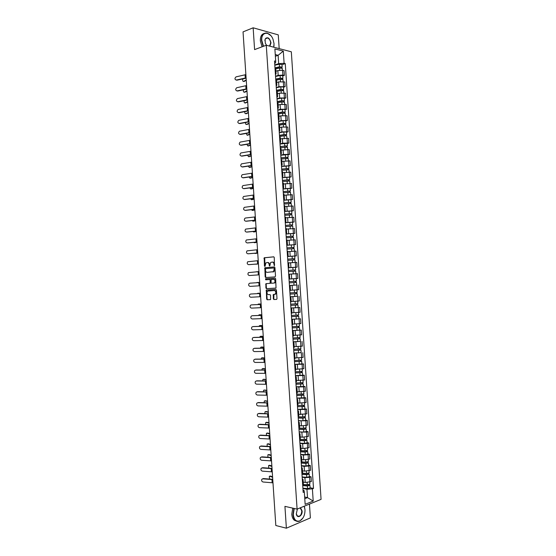<?xml version="1.0" encoding="UTF-8"?>
<svg xmlns="http://www.w3.org/2000/svg" width="556" height="556" viewBox="0 0 556 556"><rect width="100%" height="100%" fill="white"/><g stroke="black" fill="none" stroke-linecap="round" stroke-linejoin="round"><path stroke-width="0.83" d="M274.449 265.726L274.268 257.498L273.698 256.823L264.19 257.782L264.441 266.053L264.976 266.47L265.907 262.849L267.346 262.515C268.353 262.564 268.951 263.28 269.146 264.67L269.757 266.067L270.689 262.432L272.155 262.091C273.177 262.14 273.788 262.863 273.983 264.26L274.449 265.726M273.316 298.815L273.886 299.517L276.527 299.413L277.006 298.669L276.436 290.121L275.866 289.426L266.31 290.003L266.63 299.086L267.193 299.781L270.57 299.559L270.557 295.292L269.994 294.597L268.437 294.666C266.852 293.978 266.56 292.783 267.568 291.073L274.323 290.517C275.929 291.198 276.228 292.4 275.22 294.131L273.309 294.527L273.316 298.815L274.393 299.469L276.673 299.378M297.092 509.122L284.929 506.363L286.375 528.2L275.818 525.51L243.041 31.88L253.147 27.8L254.592 49.602L266.275 45.238L297.092 509.122L321.069 499.357L291.323 51.798L266.275 45.238M275.032 276.902L275.505 276.144L274.942 267.596L274.365 266.915L264.851 267.763L265.156 276.86L265.712 277.541L275.032 276.902M275.686 278.862L276.019 288.064L266.456 288.661L265.893 287.973L265.893 283.706L270.098 283.303L270.181 280.231L269.618 279.55L265.712 279.807L265.49 278.862L275.116 278.174L275.686 278.862M279.188 48.622L278.271 34.875L253.147 27.8M286.375 528.2L310.373 517.914L309.456 504.083M275.783 69.118L275.018 68.562M275.533 76.242L278.16 75.373L282.872 75.088L282.552 70.306L277.84 70.591L275.922 71.237M282.552 70.306L284.06 70.661L284.373 75.428L282.747 75.957M275.338 73.392L276.096 73.899L275.415 74.546M282.872 75.088L284.373 75.428M276.54 80.509L275.776 79.988M283.497 87.209L285.124 86.701L284.804 81.934L278.591 81.892L276.673 82.51M276.103 84.818L276.853 85.29L276.172 85.902M276.276 87.501L278.91 86.673L285.124 86.701M277.291 91.9L276.54 91.406M284.241 98.461L285.874 97.981L285.555 93.206L279.341 93.193L277.416 93.783M276.86 96.237L277.611 96.681L276.923 97.258M277.027 98.766L279.661 97.974L285.874 97.981M278.049 103.284L277.298 102.825M284.992 109.713L286.625 109.254L286.305 104.486L280.092 104.493L278.167 105.056M277.618 107.662L278.368 108.072L277.68 108.622M277.778 110.025L280.412 109.275L286.625 109.254M278.806 114.675L278.056 114.251M285.735 120.965L287.369 120.527L287.056 115.759L280.843 115.801L278.917 116.329M278.375 119.081L279.126 119.464L278.438 119.978M278.521 121.291L281.162 120.582L287.369 120.527M279.564 126.066L278.813 125.677M286.486 132.217L288.119 131.807L287.806 127.032L281.593 127.102L279.668 127.602M279.133 130.507L279.883 130.855L279.188 131.334M279.272 132.557L281.913 131.883L288.119 131.807M280.321 137.457L279.571 137.096M287.237 143.476L288.87 143.08L288.557 138.312L280.419 138.882M279.897 141.933L280.641 142.246L279.946 142.697M280.022 143.823L282.663 143.184L288.87 143.08M280.655 153.352L281.399 153.644L281.079 148.82L280.335 148.521M287.98 154.728L289.62 154.359L289.301 149.592L281.162 150.155M281.399 153.644L280.697 154.054M280.766 155.082L283.414 154.492L289.62 154.359M281.412 164.778L282.156 165.035L281.836 160.218L281.093 159.947M288.731 165.98L290.371 165.639L290.051 160.865L281.913 161.428M282.156 165.035L281.454 165.417M281.517 166.348L290.371 165.639M282.594 171.63L281.85 171.373M289.481 177.232L291.122 176.919L290.802 172.145L282.663 172.707M282.17 176.203L282.914 176.433L282.212 176.773M282.267 177.614L291.122 176.919M283.351 183.021L282.608 182.792M290.225 188.491L291.872 188.192L291.552 183.424L283.414 183.98M282.928 187.629L283.671 187.824L282.962 188.136M283.011 188.88L291.872 188.192M284.109 194.412L283.365 194.218M290.976 199.743L292.616 199.472L292.303 194.704L284.165 195.26M283.692 199.055L284.429 199.222L283.72 199.5M283.762 200.146L292.616 199.472M284.867 205.803L284.13 205.644M291.719 211.002L293.366 210.752L293.054 205.984L284.908 206.533M284.45 210.481L285.179 210.613L284.477 210.856M284.512 211.412L293.366 210.752M285.207 221.907L285.937 222.011L285.617 217.187L284.887 217.069M292.47 222.261L294.117 222.032L293.797 217.264L285.659 217.813M285.937 222.011L285.228 222.219M285.263 222.685L294.117 222.032M285.965 233.332L286.694 233.409L286.375 228.585L285.645 228.502M293.22 233.513L294.868 233.311L294.548 228.544L286.409 229.093M286.694 233.409L285.986 233.583M286.006 233.951L294.868 233.311M286.729 244.758L287.452 244.8L287.132 239.983L286.403 239.928M286.764 245.286L295.618 244.591L295.299 239.824L287.16 240.366M287.452 244.8L286.736 244.946M286.757 245.217L295.618 244.591M287.487 256.191L288.21 256.198L287.89 251.375L287.167 251.354M294.687 256.031L296.369 255.878L296.049 251.103L287.911 251.646M288.21 256.198L287.494 256.309M287.508 256.49L296.369 255.878M288.244 267.617L288.967 267.596L288.647 262.773L287.925 262.779M288.258 267.756L290.927 267.547L290.607 262.759L288.661 262.925L295.319 262.453L296.8 262.383L297.119 267.158L294.902 267.332M288.967 267.596L288.251 267.672M290.927 267.547L297.119 267.158M289.725 278.98L297.863 278.438L297.55 273.663L288.682 274.212M289.009 279.063L296.216 278.584L289.009 279.056L289.725 278.994L289.405 274.171L295.889 273.74L289.405 274.205M289.44 285.596L290.162 285.569L289.447 285.638M295.702 285.096L289.433 285.527M289.766 290.475L290.482 290.392L290.162 285.569M296.925 289.864L290.475 290.274L298.614 289.718L298.301 284.95M290.197 296.96L290.92 296.967L290.204 297.071M297.342 296.299L290.183 296.8M290.524 301.908L291.24 301.79L290.92 296.967M291.393 301.533L299.364 301.005L299.052 296.23M290.948 308.323L291.678 308.365L290.962 308.497M290.927 308.003L299.802 307.51L290.934 308.066M291.281 313.334L291.997 313.181M291.976 312.82L300.115 312.284L299.802 307.51M291.705 319.693L292.435 319.769L291.719 319.929M291.678 319.262L300.546 318.796L291.685 319.339M292.046 324.767L292.755 324.579M292.727 324.099L300.865 323.571L300.546 318.796M292.463 331.056L293.193 331.167L292.484 331.362M292.428 330.521L301.296 330.083L292.428 330.611M292.803 336.199L293.512 335.977M293.471 335.386L301.616 334.851L301.296 330.083M293.214 342.426L293.95 342.565L293.241 342.788M300.386 341.342L293.179 341.884M293.561 347.625L294.27 347.375M294.221 346.666L302.367 346.138L302.047 341.363M293.971 353.79L294.708 353.97L293.999 354.221M301.13 352.601L293.929 353.157M294.319 359.058L295.027 358.773M294.972 357.946L303.117 357.425L302.798 352.65M294.729 365.16L295.465 365.368L294.763 365.653M301.88 363.86L303.548 363.937L302.089 364.222L294.68 364.423M295.083 370.491L295.785 370.171M295.722 369.233L303.868 368.711L303.548 363.937M295.479 376.523L296.223 376.766L295.521 377.086M302.631 375.126L304.299 375.217L302.839 375.529L295.431 375.696M295.841 381.923L296.543 381.597L296.223 376.766M296.473 380.512L304.618 379.991L304.299 375.217M296.237 387.893L296.98 388.171L296.279 388.519M303.381 386.385L305.049 386.503L303.59 386.844L296.174 386.976M296.598 393.356L297.3 392.995L296.98 388.171M297.224 391.799L305.369 391.278L305.049 386.503M296.994 399.264L297.738 399.576L297.036 399.952M304.125 397.651L305.8 397.79L304.34 398.152L296.925 398.249M297.363 404.789L298.058 404.4L297.738 399.576M297.974 403.086L306.12 402.565L305.8 397.79M297.752 410.634L298.496 410.974L297.801 411.384M304.876 408.91L306.551 409.077L305.091 409.466L297.675 409.522M298.12 416.222L298.815 415.798L298.496 410.974M298.725 414.366L306.863 413.852L306.551 409.077M298.502 422.004L299.253 422.379L298.558 422.824M305.626 420.176L307.301 420.364L305.842 420.774L298.426 420.795M298.878 427.661L299.573 427.175M299.469 425.653L301.449 425.896L307.614 425.138L307.301 420.364M299.26 433.374L300.011 433.784L299.316 434.257M306.37 431.442L308.052 431.651L306.592 432.088L299.17 432.068M299.642 439.094L300.33 438.58M300.219 436.94L302.2 437.211L308.365 436.432L308.052 431.651M300.018 444.744L300.768 445.189L300.08 445.69M307.12 442.701L308.802 442.944L307.35 443.403L302.638 443.737L299.92 443.347M300.4 450.527L301.088 449.978M300.97 448.226L302.957 448.525L309.115 447.719L308.802 442.944M300.768 456.115L301.526 456.594L300.838 457.129M307.871 453.967L309.553 454.231L308.1 454.711L303.388 455.051L300.671 454.62M301.157 461.966L301.845 461.383M301.72 459.513L303.708 459.84L309.866 459.006L309.553 454.231M301.526 467.485L302.283 467.999L301.595 468.562M308.622 465.233L310.304 465.518L308.851 466.025L304.139 466.366L301.421 465.9M301.922 473.399L302.603 472.781M302.471 470.8L304.459 471.154L310.616 470.293L310.304 465.518M302.283 478.855L303.041 479.404L302.36 479.995M309.365 476.499L311.047 476.805L309.602 477.34L304.89 477.68L302.172 477.173M302.679 484.839L303.361 484.186M303.222 482.087L305.209 482.469L311.367 481.586L311.047 476.805M304.771 498.697L307.51 497.613L306.954 489.259L312.396 488.863L313.202 501.067L305.147 504.334L304.327 491.977L303.18 492.421L274.518 60.979L275.706 61.271L275.567 62.891L274.664 63.21M274.782 64.976L278.674 63.641L278.118 55.294L275.262 54.571M275.373 56.267L278.118 55.294L283.303 51.124L284.109 63.308L278.674 63.641M275.706 61.271L274.886 48.935L283.303 51.124M312.396 488.863L313.508 488.432L285.27 63.592L284.109 63.308M304.66 497.015L307.51 497.613L313.202 501.067M303.034 490.211L303.979 490.399L304.327 491.977M306.954 489.259L302.923 488.453M282.003 64.711L285.27 63.592M310.116 487.765L313.508 488.432M274.045 265.254L274.553 265.226L274.49 264.232C274.296 262.842 273.684 262.119 272.669 262.064L272.266 262.084M267.45 262.508L267.853 262.488C268.861 262.543 269.465 263.259 269.653 264.642L269.723 265.629L269.215 265.657M273.851 256.837L264.705 257.769L264.948 266.032L264.441 266.053M274.476 266.922L265.358 267.735L265.664 276.832L266.185 277.507M274.261 268.451L273.858 267.978L265.692 268.631L265.434 270.195C265.622 271.578 266.22 272.301 267.227 272.364L273.524 271.655L274.261 268.451L274.768 268.43L273.858 267.978M274.768 268.43L274.032 271.627L267.227 272.364M275.88 288.14L266.456 288.661M266.56 283.595L266.164 284.325L266.4 287.932L266.963 288.62M269.868 283.393L270.605 283.268L270.848 282.608L270.689 280.196L270.126 279.515L265.712 279.807M275.13 278.167L266.15 278.771L266.22 279.772M273.802 283.157L274.428 282.907C275.456 281.169 275.164 279.96 273.552 279.293L271.147 279.522L271.064 282.601L271.634 283.289L274.935 282.872C275.964 281.127 275.672 279.925 274.059 279.258L273.552 279.293M271.377 279.432L274.059 279.258M273.927 294.416L273.823 298.767M274.664 294.374L275.727 294.082C276.735 292.359 276.436 291.156 274.831 290.475L274.323 290.517M268.624 290.795L274.831 290.475M266.943 289.891L266.581 290.607L267.137 299.038L267.7 299.733L270.473 299.621M246.259 80.418L243.855 81.468M242.84 78.917C242.492 80.557 242.715 81.398 243.514 81.433L244.299 81.51M275.693 68.909L279.585 68.047L282.24 68.319M274.991 68.124L279.946 67.026L281.218 67.151L280.982 67.915M274.97 67.825L279.501 66.817L282.156 67.074L281.621 67.978M274.796 65.233L279.334 64.218L281.982 64.496M280.919 66.991L281.586 67.512M246.232 79.925L243.514 81.433M245.877 74.622L236.057 76.86C234.5 78.375 234.618 79.432 236.404 80.029L235.98 80.043M246.093 77.847L236.404 80.029M246.113 78.194L236.87 80.217M246.975 91.212L244.584 92.213M243.493 89.822C243.229 91.392 243.472 92.178 244.223 92.185L245.015 92.247M276.311 80.196L280.335 79.341L282.99 79.564L283.122 81.572M275.734 79.362L280.697 78.306L281.968 78.417L281.732 79.209M275.72 79.077L280.252 78.111L282.907 78.34L282.365 79.258M275.547 76.478L280.078 75.505L282.733 75.741L282.907 78.34M281.67 78.264L282.337 78.757M246.947 90.746L244.223 92.185M247.698 102.005L245.321 102.964M244.16 100.733C243.973 102.221 244.23 102.95 244.939 102.936L245.724 102.992M276.839 91.497L281.086 90.628L283.734 90.83L283.873 92.873M276.485 90.593L281.447 89.579L282.719 89.676L282.483 90.496M276.464 90.329L281.002 89.398L283.657 89.606L283.115 90.545M276.29 87.73L280.829 86.792L283.484 87.007L283.657 89.606M282.42 89.544L283.08 90.002M247.663 101.567L244.939 102.936M246.6 85.561L236.738 87.73C235.223 89.252 235.348 90.301 237.127 90.885L236.731 90.899M246.815 88.786L237.127 90.885M246.836 89.12L237.593 91.059M247.33 96.501L237.419 98.607C235.946 100.129 236.085 101.171 237.843 101.741L237.481 101.762M247.545 99.726L237.843 101.741M247.566 100.038L238.309 101.908M273.719 47.184L274.032 43.674L273.065 39.434C270.021 30.788 260.917 31.393 261.786 40.4L263.502 46.273M274.038 45.147L273.747 47.197M263.21 46.384L261.473 40.421C261.508 35.014 263.426 32.575 267.221 33.117L270.772 35.584M266.539 45.307L265.295 43.153L265.087 39.323C267.499 36.46 269.472 37.634 271.008 42.868L269.862 46.176M269.528 46.085L270.702 42.888C270.369 40.345 269.319 38.698 267.561 37.947C266.387 37.676 265.553 38.197 265.073 39.518L264.871 40.762M262.071 46.808L260.34 40.852C260.229 36.717 261.48 34.257 264.093 33.464M266.894 37.864L267.248 38.065M294.221 508.469L293.283 514.557C294.027 519.832 296.216 521.945 299.851 520.882C303.305 518.804 305.022 515.085 305.001 509.72L304.201 506.224M302.86 518.143L299.705 521.055C298.169 521.716 296.758 521.535 295.479 520.52C294.027 519.255 293.193 517.275 292.97 514.578L293.915 508.399M300.469 507.746L302.11 510.915C302.624 516.163 296.911 519.075 296.299 513.807L297.404 508.997M296.299 513.8L297.404 515.996C299.948 516.844 301.415 515.155 301.804 510.936L300.15 507.878M296.508 521.153L294.298 520.235C292.845 518.97 292.004 516.99 291.789 514.3L292.734 508.135M304.236 506.217L304.813 508.247M248.414 112.799L246.058 113.709M244.835 111.631C244.716 113.035 244.987 113.716 245.655 113.681L246.44 113.737M277.298 102.804L281.836 101.915L284.484 102.116M277.229 101.831L282.191 100.858L283.463 100.942L283.233 101.79M277.215 101.581L281.753 100.685L284.401 100.872L283.866 101.831M277.041 98.982L281.579 98.078L284.227 98.273L284.401 100.872M283.171 100.817L283.831 101.241M248.386 112.388L245.655 113.681M249.13 123.599L246.794 124.454M245.523 122.535C245.46 123.849 245.745 124.481 246.364 124.433L247.149 124.474M278.042 114.056L282.587 113.209L285.235 113.382M277.979 113.07L282.941 112.131L284.213 112.208L283.984 113.083M277.958 112.833L282.504 111.978L285.152 112.138L284.616 113.118M277.791 110.234L282.33 109.372L284.978 109.553M283.921 112.09L284.575 112.486M249.102 123.21L246.364 124.433M249.846 134.392L247.531 135.205M246.218 133.433L247.079 135.184L247.865 135.219M278.792 125.308L283.338 124.495L285.986 124.634L286.125 126.782M278.723 124.301L283.692 123.411L284.964 123.474L284.735 124.37M278.709 124.085L283.254 123.265L285.902 123.404L285.325 123.738L285.367 124.405M278.535 121.486L283.08 120.659L285.728 120.819M284.665 123.369L285.325 123.738M249.818 134.031L247.079 135.184M248.052 107.44L238.1 109.476C236.668 110.998 236.821 112.041 238.566 112.604L238.232 112.618M248.268 110.665L238.566 112.604M248.289 110.964L239.031 112.75M248.782 118.386L238.788 120.346C237.391 121.875 237.558 122.911 239.288 123.46L238.983 123.474M248.998 121.611L239.288 123.46M249.012 121.882L239.754 123.599M249.505 129.326L239.469 131.223C238.114 132.745 238.295 133.781 240.004 134.316L239.733 134.337M249.72 132.55L240.004 134.316M249.741 132.808L240.47 134.448M250.235 140.265L240.15 142.093C238.837 143.622 239.031 144.65 240.727 145.179L240.484 145.192M250.45 143.497L240.727 145.179M250.464 143.733L241.193 145.29M250.964 151.211L240.838 152.969C239.56 154.499 239.761 155.52 241.45 156.034L241.241 156.048M251.173 154.436L241.45 156.034M251.187 154.651L241.909 156.139M251.687 162.15L241.519 163.846C240.282 165.368 240.498 166.383 242.173 166.897L241.999 166.911M251.903 165.382L242.173 166.897M251.917 165.577L242.631 166.988M252.417 173.097L242.207 174.723C241.005 176.245 241.234 177.253 242.889 177.76L242.75 177.767M252.626 176.321L242.889 177.76M252.639 176.502L243.354 177.837M253.14 184.043L242.896 185.6C241.735 187.115 241.971 188.123 243.611 188.616L243.507 188.63M253.355 187.268L243.611 188.616M253.369 187.428L244.07 188.686M253.87 194.982L243.584 196.476C242.458 197.992 242.708 198.992 244.334 199.479L244.265 199.486M254.085 198.214L244.334 199.479M254.092 198.353L244.793 199.535M254.592 205.928L244.279 207.353C243.18 208.861 243.445 209.855 245.057 210.342L245.029 210.342M254.808 209.153L245.057 210.342M254.815 209.278L245.516 210.383M245.564 218.001L244.967 218.23C243.91 219.731 244.174 220.725 245.773 221.205L254.717 220.211L254.509 216.986L245.564 218.001M255.538 220.1L254.717 220.211M255.322 216.875L254.509 216.986M255.545 220.204L246.232 221.239M256.045 227.821L245.662 229.107C244.633 230.608 244.911 231.595 246.496 232.067L246.593 232.067M256.26 231.046L246.496 232.067M256.267 231.129L246.954 232.088M256.775 238.767L246.35 239.983C245.363 241.478 245.648 242.458 247.218 242.93L247.392 242.93M256.99 241.992L247.218 242.93M256.99 242.055L247.67 242.937M257.504 249.713L247.045 250.867C246.086 252.348 246.384 253.327 247.941 253.793L248.198 253.793M257.713 252.938L247.941 253.793M257.72 252.987L248.393 253.786M258.227 260.66L247.74 261.744C246.808 263.224 247.114 264.19 248.657 264.656L248.998 264.642M258.443 263.885L248.657 264.656M255.392 264.149L249.116 264.642M258.957 271.606L248.442 272.621C247.538 274.094 247.851 275.06 249.38 275.519L259.172 274.838L249.38 275.519M249.887 283.178L249.137 283.497C248.261 284.964 248.588 285.923 250.103 286.382L259.075 285.826L258.86 282.601L249.887 283.178L258.86 282.601M259.895 285.777L259.075 285.826M250.61 294.041L249.832 294.374C248.991 295.834 249.317 296.793 250.825 297.245L259.805 296.765L259.589 293.54L250.958 294.006M260.625 296.73L259.805 296.765M260.41 293.498L259.589 293.54M260.41 293.478L251.062 293.999M251.333 304.91L250.534 305.258C249.713 306.71 250.054 307.663 251.541 308.114L260.528 307.704L260.312 304.479L251.597 304.876M261.348 307.676L260.528 307.704M261.139 304.445L260.312 304.479M261.132 304.403L251.785 304.855M250.561 145.185L248.268 145.95M246.92 144.331L247.795 145.929L248.581 145.964M279.536 136.561L284.088 135.789L286.729 135.9L286.875 138.09M279.466 135.539L284.443 134.691L285.708 134.74L285.485 135.664M279.459 135.337L284.005 134.559L286.653 134.67L286.069 134.983L286.118 135.692M279.286 132.738L283.831 131.953L286.479 132.071L286.653 134.67M285.416 134.642L286.069 134.983M250.541 144.852L247.795 145.929M251.277 155.979L249.005 156.695M247.635 155.228L248.504 156.681L249.29 156.709M280.287 147.813L287.48 147.166L287.626 149.39M280.217 146.777L285.193 145.964L286.458 146.013L286.236 146.958M280.203 146.589L287.396 145.936L286.82 146.228L286.868 146.979M280.029 143.99L287.23 143.351M286.166 145.922L286.82 146.228M251.256 155.673L248.504 156.681M251.993 166.779L249.741 167.446M248.351 166.126L249.22 167.432L250.005 167.453M281.03 159.072L288.23 158.446M280.961 158.015L287.209 157.279L286.986 158.251M280.954 157.841L288.147 157.209L287.563 157.473L287.619 158.265M280.78 155.242L287.973 154.61L288.147 157.209M286.917 157.195L287.563 157.473M251.979 166.501L249.22 167.432M252.709 177.572L250.478 178.191M249.081 177.016L249.936 178.184L250.721 178.198M281.781 170.324L288.981 169.705L289.134 171.999M281.711 169.253L287.959 168.544L287.737 169.545M281.697 169.094L288.898 168.475L288.314 168.718L288.369 169.552M281.524 166.501L288.724 165.89M287.667 168.475L288.314 168.718M252.695 177.322L249.936 178.184M253.432 188.373L251.215 188.936M249.818 187.907L250.652 188.936L251.43 188.943M282.531 181.576L289.725 180.971L289.885 183.306M282.455 180.491L288.703 179.81L288.488 180.839M282.448 180.352L289.648 179.748L289.057 179.97L289.12 180.846M282.274 177.753L289.474 177.142L289.648 179.748M288.418 179.748L289.057 179.97M253.411 188.143L250.652 188.936M254.148 199.166L251.951 199.687M250.561 198.805L251.361 199.687L252.146 199.687M283.275 192.835L290.475 192.244L290.635 194.614M283.206 191.73L289.454 191.083L289.238 192.133M283.192 191.605L290.392 191.014L289.808 191.215L289.871 192.133M283.025 189.005L290.218 188.415L290.392 191.014M289.162 191.028L289.808 191.215M254.134 198.965L251.361 199.687M254.863 209.966L252.695 210.432M251.319 209.695L252.862 210.432M284.026 204.087L291.226 203.517M283.949 202.968L290.204 202.349L289.989 203.426M283.942 202.864L291.142 202.287L290.559 202.467L290.621 203.42M283.768 200.264L290.969 199.694M289.912 202.308L290.559 202.467M254.85 209.793L252.076 210.439M255.579 220.76L253.432 221.184M252.09 220.586L253.571 221.177M284.769 215.346L291.976 214.783L292.136 217.229M284.7 214.206L290.955 213.622L290.739 214.727M284.693 214.116L291.893 213.553L291.302 213.712L291.372 214.713M284.519 211.516L291.719 210.953L291.893 213.553M290.663 213.587L291.302 213.712M255.572 220.614L252.792 221.191M256.295 231.56L254.168 231.928M252.869 231.484L254.287 231.921M285.52 226.598L292.72 226.056L292.887 228.537M285.443 225.444L291.698 224.888L291.49 226.021M285.436 225.375L292.644 224.826L292.053 224.965L292.122 226M285.263 222.775L292.47 222.226L292.644 224.826M291.413 224.867L292.053 224.965M256.288 231.442L253.501 231.949M257.011 242.36L254.912 242.673M253.675 242.374L255.002 242.673M286.27 237.857L293.471 237.329M286.187 236.689L292.449 236.161L292.241 237.315M286.187 236.627L293.387 236.098L292.797 236.217L292.873 237.294M286.013 234.027L293.22 233.492L293.387 236.098M292.164 236.147L292.797 236.217M257.004 242.27L254.217 242.701M257.734 253.161L255.649 253.418M254.502 253.265L255.711 253.418M287.014 249.109L294.221 248.595L294.388 251.152M286.938 247.927L293.2 247.434L292.991 248.615M286.938 247.886L294.138 247.364L293.547 247.462L293.624 248.588M293.964 244.765L294.138 247.364M292.915 247.427L293.547 247.462M257.727 253.091L254.933 253.453M258.45 263.954L256.392 264.169M287.765 260.368L294.972 259.867L295.139 262.46M292.171 262.64L294.993 262.467M287.681 259.165L293.95 258.7L293.742 259.909M287.681 259.145L294.888 258.637L294.291 258.714L294.374 259.874M287.508 256.545L294.715 256.038L294.888 258.637M293.658 258.707L294.291 258.714M258.95 271.55L256.038 271.821M288.515 271.627L295.722 271.14L295.889 273.74M288.432 270.411L294.701 269.973L294.492 271.21M288.432 270.397L295.639 269.91L295.041 269.966L295.118 271.168M288.258 267.804L295.465 267.311L295.639 269.91M294.409 269.987L295.041 269.966M256.865 282.545L259.673 282.372L256.511 282.747M289.259 282.879L296.466 282.413L296.64 285.013L289.433 285.485M289.259 282.886L296.466 282.413M295.16 281.273L295.243 282.497M289.176 281.656L296.39 281.183L296.216 278.584M295.792 281.232L295.868 282.441M258.325 293.241L257.115 293.658M290.01 294.117L297.217 293.686L297.39 296.285L290.183 296.744M290.01 294.145L297.217 293.686M295.91 292.574L295.994 293.783M289.926 292.915L297.133 292.456L296.967 289.864M296.543 292.525L296.619 293.693M260.389 293.172L258.359 293.241M260.389 293.207L257.581 293.304M259.013 303.993L257.755 304.563M290.753 305.362L297.967 304.959L298.141 307.558M290.753 305.404L297.967 304.959M296.661 303.875L296.744 305.063M290.677 304.174L297.884 303.729L297.717 301.171M297.293 303.819L297.363 304.945M261.105 303.972L259.068 303.993M261.111 304.035L258.29 304.056M259.701 314.745L258.415 315.467M291.504 316.607L298.718 316.232L298.892 318.831M291.504 316.663L298.718 316.232M297.411 315.169L297.495 316.343M291.42 315.433L298.635 315.009L298.468 312.479M298.044 315.113L298.113 316.197M261.82 314.772L259.784 314.738M261.827 314.863L259.006 314.814M260.389 325.503L259.416 325.691L259.082 326.372M292.248 327.852L299.469 327.512L299.635 330.111M292.254 327.922L299.469 327.512M298.162 326.469L298.245 327.63M292.171 326.692L299.385 326.282L299.218 323.794M298.794 326.407L298.864 327.449M262.536 325.573L260.5 325.489M262.543 325.691L259.721 325.573M261.077 336.255L260.118 336.45L259.77 337.277M292.998 339.09L300.212 338.785L300.386 341.377L293.172 341.78M292.998 339.181L300.212 338.785M298.919 337.77L298.989 338.91M292.922 337.958L300.136 337.555L299.969 335.101M299.545 337.7L299.608 338.708M263.259 336.38L261.216 336.241M263.266 336.519L260.437 336.324M261.765 347.007L260.82 347.208L260.465 348.174M293.742 350.336L300.963 350.058L301.137 352.657M293.749 350.44L300.963 350.058M293.922 353.039L301.137 352.664M299.67 349.071L299.74 350.197M293.665 349.217L300.879 348.827L300.72 346.416M300.296 348.994L300.358 349.96M263.975 347.18L261.925 346.993M263.982 347.347L261.146 347.083M252.056 315.773L251.236 316.135C250.443 317.58 250.784 318.525 252.264 318.977L261.257 318.644L261.042 315.419L252.243 315.745M262.078 318.623L261.257 318.644M261.862 315.398L261.042 315.419M261.862 315.335L252.5 315.704M252.771 326.636L251.937 327.011C251.166 328.45 251.52 329.395 252.987 329.84L261.98 329.583L261.765 326.351L252.883 326.622M262.807 329.576L261.98 329.583M262.592 326.344L261.765 326.351M262.585 326.261L253.223 326.56M253.494 337.506L252.639 337.888C251.896 339.32 252.25 340.258 253.71 340.71L262.71 340.515L262.495 337.29L253.529 337.499M263.53 340.522L262.71 340.515M263.315 337.297L262.495 337.29M263.308 337.193L253.946 337.416M254.217 348.369L253.341 348.765C252.619 350.19 252.987 351.128 254.433 351.58L263.433 351.455L263.217 348.23L254.196 348.376M264.26 351.475L263.433 351.455M264.044 348.244L263.217 348.23M264.037 348.125L254.662 348.264M262.453 357.765L261.529 357.96L261.174 359.079M294.492 361.581L301.713 361.337L301.887 363.93L294.673 364.305M294.499 361.706L301.713 361.337M300.421 360.371L300.49 361.483M294.416 360.476L301.63 360.107L301.47 357.73M301.046 360.288L301.109 361.212M264.691 357.981L262.64 357.744M264.705 358.175L261.862 357.842M254.94 359.239L254.043 359.642C253.348 361.059 253.717 361.991 255.148 362.442L264.163 362.394L263.947 359.169L254.877 359.239M264.983 362.422L264.163 362.394M264.774 359.197L263.947 359.169M264.76 359.058L255.385 359.12M263.141 368.524L262.23 368.718L261.89 369.983M295.236 372.826L302.464 372.61L302.638 375.203M295.243 372.965L302.464 372.61M295.417 375.564L302.638 375.217M301.171 371.672L301.241 372.763M295.166 371.735L302.381 371.38L302.228 369.038M301.797 371.589L301.852 372.471M265.407 368.788L263.356 368.496M265.42 369.003L262.578 368.6M255.656 370.108L254.752 370.525C254.071 371.929 254.446 372.861 255.871 373.312L264.885 373.34L264.67 370.108L255.565 370.108M265.712 373.375L264.885 373.34M265.497 370.143L264.67 370.108M265.49 369.99L256.107 369.976M263.829 379.282L262.939 379.477L262.613 380.881M295.987 384.071L303.215 383.89L303.381 386.476M295.994 384.224L303.215 383.89M296.167 386.823L303.388 386.489M301.922 382.973L301.991 384.05M295.91 383.001L303.131 382.646M302.547 382.882L302.603 383.723M266.122 379.588L264.065 379.248M266.143 379.838L263.294 379.359M256.379 380.971L255.454 381.402C254.801 382.799 255.183 383.723 256.594 384.175L265.615 384.279L265.4 381.055L256.246 380.978M266.442 384.321L265.615 384.279M266.227 381.096L265.4 381.055M266.213 380.916L256.83 380.832M264.524 390.034L263.641 390.236L263.342 391.785M296.73 395.323L303.958 395.163L304.132 397.755M296.744 395.49L303.958 395.163M296.918 398.089L304.132 397.769M302.672 394.28L302.742 395.337M296.661 394.26L303.882 393.933L303.729 391.667M303.298 394.183L303.347 394.982M266.845 390.395L264.781 389.999M266.859 390.666L264.003 390.117M257.101 391.841L256.163 392.279C255.531 393.669 255.913 394.593 257.317 395.045L266.338 395.219L266.122 391.994L256.935 391.848M267.165 395.274L266.338 395.219M266.95 392.049L266.122 391.994M266.943 391.848L257.546 391.688M265.212 400.793L264.35 400.994L264.086 402.69M297.481 406.568L302.52 406.707L304.097 406.234L304.709 406.443L304.883 409.028L297.662 409.348M297.488 406.749L304.709 406.443M303.423 405.581L303.493 406.624M297.411 405.526L304.625 405.199M304.049 405.477L304.097 406.234M267.561 401.196L265.497 400.751M267.582 401.502L264.719 400.876M257.824 402.711L256.872 403.156C256.253 404.539 256.643 405.463 258.04 405.915L267.068 406.158L266.852 402.933L257.623 402.725M267.895 406.227L267.068 406.158M267.679 402.996L266.852 402.933M267.665 402.78L258.269 402.544M265.9 411.558L265.052 411.753L264.83 413.594M298.224 417.813L303.27 417.994L304.848 417.493L305.459 417.723L305.633 420.308M298.238 418.015L302.853 418.182L305.459 417.723M298.412 420.614L303.027 420.788L305.633 420.322M304.174 416.882L304.243 417.91M298.155 416.785L302.77 416.951L305.376 416.493L305.23 414.296M304.799 416.778L304.848 417.493M268.277 412.003L266.213 411.503M268.298 412.33L265.434 411.635M258.547 413.581L257.574 414.032C256.983 415.408 257.372 416.326 258.755 416.785L267.79 417.104L267.582 413.872L258.311 413.594M268.624 417.181L267.79 417.104M268.409 413.949L267.582 413.872M268.388 413.72L258.992 413.407M266.595 422.317L265.761 422.504L265.587 424.499M298.975 429.058L304.021 429.281L305.591 428.752L306.21 428.996L306.384 431.588L303.778 432.088L299.163 431.88M298.989 429.281L303.604 429.482L306.21 428.996M304.924 428.19L304.994 429.197M298.906 428.05L303.52 428.252L306.127 427.752M305.55 428.071L305.591 428.752M268.993 422.803L266.922 422.254M269.021 423.165L266.15 422.393M259.27 424.45L258.283 424.909C257.706 426.278 258.102 427.196 259.478 427.654L268.52 428.044L268.305 424.819L258.999 424.464M269.347 428.134L268.52 428.044M269.132 424.902L268.305 424.819M269.118 424.652L259.708 424.263M267.29 433.075L266.463 433.263L266.359 435.411M299.719 440.31L304.771 440.574L306.342 440.005L306.961 440.276L307.134 442.861M299.733 440.54L304.354 440.783L306.961 440.276M299.906 443.139L304.528 443.389L307.134 442.882M305.675 439.49L305.744 440.484M299.656 439.316L304.271 439.553L306.877 439.045L306.738 436.926M306.3 439.372L306.342 440.005M269.716 433.61L267.638 433.006M269.736 433.993L266.866 433.159M259.986 435.32L258.992 435.786C258.436 437.148 258.832 438.065 260.201 438.524L269.243 438.983L269.034 435.758L259.687 435.341M270.077 439.087L269.243 438.983M269.862 435.855L269.034 435.758M269.841 435.584L260.43 435.119M267.978 443.834L267.172 444.022L267.137 446.315M300.469 451.555L305.522 451.861L307.093 451.263L307.711 451.555L307.885 454.162L305.279 454.697L300.657 454.405M300.483 451.806L305.105 452.084L307.711 451.555M306.425 450.791L306.495 451.771M300.4 450.575L305.029 450.853L307.628 450.325L307.489 448.24M307.051 450.673L307.093 451.263M270.431 444.418L268.353 443.764M270.459 444.828L267.575 443.917M260.708 446.19L259.701 446.663C259.159 448.018 259.562 448.928 260.924 449.394L269.973 449.929L269.757 446.704L260.375 446.218M270.8 450.04L269.973 449.929M270.591 446.809L269.757 446.704M270.57 446.517L261.153 445.975M268.673 454.599L267.874 454.78L267.922 457.227M301.213 462.807L306.273 463.148L307.836 462.522L308.462 462.835L308.629 465.421M301.234 463.072L305.856 463.391L308.462 462.835M301.408 465.671L306.029 465.997L308.629 465.442M307.176 462.099L307.246 463.058M301.401 461.862L305.779 462.154L308.378 461.584M307.802 461.966L307.836 462.522M271.147 455.225L269.062 454.516M271.175 455.656L268.291 454.676M261.431 457.06L260.41 457.539C259.881 458.888 260.298 459.798 261.647 460.264L270.702 460.868L270.487 457.644L261.07 457.088M271.53 460.993L270.702 460.868M271.314 457.762L270.487 457.644M271.293 457.456L261.869 456.837M269.368 465.358L268.583 465.539L268.729 468.138M301.964 474.053L307.023 474.442L308.587 473.781L309.205 474.115L309.379 476.7M301.984 474.337L306.606 474.692L309.205 474.115M302.151 476.937L306.78 477.298L309.379 476.721M307.927 473.406L307.989 474.351M302.394 473.149L306.53 473.462L309.129 472.885L308.99 470.869M308.552 473.267L308.587 473.781M271.863 466.032L269.778 465.275M271.898 466.491L269.007 465.442M262.154 467.93L261.125 468.416C260.611 469.764 261.028 470.668 262.362 471.134L271.425 471.815L271.21 468.59L261.765 467.964M272.259 471.947L271.425 471.815M272.044 468.715L271.21 468.59M272.023 468.388L262.592 467.693M272.614 477.326L269.723 476.2L270.494 476.026L269.292 476.297L269.556 479.057M302.707 485.305L307.774 485.729L309.338 485.04L309.956 485.395L310.13 487.98L307.531 488.606L302.902 488.203M302.728 485.603L307.364 485.993L309.956 485.395M308.684 484.707L308.74 485.638M303.291 484.429L307.28 484.762L309.873 484.144M309.303 484.568L309.338 485.04M272.579 476.839L270.494 476.026M262.877 478.799L261.834 479.293C261.334 480.634 261.751 481.538 263.085 482.003L272.155 482.761L271.94 479.529L262.46 478.841M272.982 482.9L272.155 482.761M272.774 479.668L271.94 479.529M272.746 479.321L263.315 478.556M309.171 470.814L308.851 466.025M308.42 459.499L308.1 454.711M307.663 448.185L307.35 443.403M306.912 436.87L306.592 432.088M306.161 425.562L305.842 420.774M305.411 414.248L305.091 409.466M304.66 402.94L304.34 398.152M303.91 391.626L303.59 386.844M303.152 380.318L302.839 375.529M302.401 369.003L302.089 364.222M301.651 357.696L301.331 352.914M300.9 346.388L300.581 341.599M300.15 335.08L299.83 330.292M299.399 323.773L299.079 318.984M298.648 312.458L298.329 307.676M297.891 301.15L297.578 296.369M297.14 289.85L296.828 285.061M296.39 278.542L296.07 273.754M295.639 267.234L295.319 262.453M294.888 255.927L294.569 251.145M294.138 244.619L293.818 239.838M293.387 233.318L293.068 228.537M292.637 222.011L292.317 217.229M291.886 210.71L291.566 205.928M291.129 199.402L290.816 194.621M290.378 188.102L290.065 183.32M289.627 176.794L289.315 172.012M288.877 165.493L288.557 160.712M288.126 154.193L287.806 149.411M287.376 142.892L287.056 138.11M286.625 131.591L286.305 126.81M285.874 120.291L285.555 115.509M285.124 108.99L284.804 104.208M284.373 97.689L284.053 92.908M283.623 86.388L283.303 81.607M309.921 482.128L309.602 477.34M305.209 482.469L304.89 477.68M304.459 471.154L304.139 466.366M303.708 459.84L303.388 455.051M302.957 448.525L302.638 443.737M302.2 437.211L301.887 432.422M301.449 425.896L301.13 421.107M300.699 414.581L300.379 409.793M299.948 403.267L299.628 398.478M299.197 391.952L298.878 387.171M298.447 380.645L298.127 375.856M297.689 369.33L297.377 364.548M296.939 358.022L296.619 353.234M296.188 346.708L295.868 341.926M295.438 335.4L295.118 330.611M294.687 324.085L294.367 319.304M293.936 312.778L293.617 307.996M293.186 301.47L292.866 296.689M292.428 290.162L292.115 285.374M291.678 278.855L291.365 274.066M290.176 256.24L289.857 251.451M289.426 244.932L289.106 240.143M288.675 233.624L288.355 228.843M287.925 222.317L287.605 217.535M287.174 211.009L286.854 206.227M286.423 199.708L286.104 194.927M285.666 188.401L285.353 183.619M284.915 177.1L284.602 172.311M284.165 165.792L283.852 161.011M283.414 154.492L283.094 149.71M282.663 143.184L282.344 138.402M281.913 131.883L281.593 127.102M281.162 120.582L280.843 115.801M280.412 109.275L280.092 104.493M279.661 97.974L279.341 93.193M278.91 86.673L278.591 81.892M278.16 75.373L277.84 70.591M274.49 264.232L273.983 264.26M269.653 264.642L269.146 264.67M264.447 258.443L263.933 258.464M264.906 257.685L264.399 257.699M265.664 276.832L265.156 276.86M265.108 268.409L264.593 268.43M265.566 267.651L265.059 267.672M273.323 271.912L272.815 271.947M274.838 269.472L274.33 269.5M266.4 287.932L265.893 287.973M266.164 284.325L265.657 284.366M270.848 282.608L270.341 282.643M270.689 280.196L270.181 280.231M270.126 279.515L269.618 279.55M266.15 278.771L265.643 278.806M273.58 295.132L273.072 295.173M268.687 290.788L268.18 290.83M267.7 299.733L267.193 299.781M267.137 299.038L266.63 299.086M266.581 290.607L266.074 290.649M274.393 299.469L273.886 299.517M279.585 68.047L279.731 70.216M279.334 64.218L279.501 66.817M245.286 78.097L245.071 74.872M280.335 79.341L280.481 81.53M280.078 75.505L280.252 78.111M281.086 90.628L281.232 92.845M280.829 86.792L281.002 89.398M246.009 89.023L245.794 85.805M246.739 99.955L246.523 96.73M281.836 101.915L281.982 104.16M281.579 98.078L281.753 100.685M282.587 113.209L282.74 115.474M282.33 109.372L282.504 111.978M283.338 124.495L283.49 126.789M283.08 120.659L283.254 123.265M247.462 110.887L247.246 107.662M248.184 121.82L247.976 118.595M248.914 132.745L248.699 129.527M249.637 143.677L249.422 140.453M250.367 154.61L250.151 151.385M251.09 165.542L250.874 162.317M251.819 176.474L251.604 173.257M252.542 187.414L252.327 184.189M253.265 198.346L253.056 195.121M253.995 209.278L253.779 206.054M255.447 231.15L255.232 227.925M256.17 242.082L255.962 238.858M256.9 253.022L256.684 249.797M257.623 263.954L257.407 260.729M258.352 274.893L258.137 271.669M284.088 135.789L284.241 138.103M283.831 131.953L284.005 134.559M284.839 147.076L284.992 149.425M284.582 143.239L284.755 145.846M285.589 158.37L285.749 160.74M285.332 154.533L285.506 157.139M286.34 169.656L286.5 172.061M286.083 165.82L286.257 168.426M287.091 180.95L287.25 183.376M286.833 177.114L287.007 179.72M287.841 192.244L288.001 194.697M287.584 188.408L287.758 191.014M288.592 203.538L288.752 206.012M288.335 199.701L288.508 202.308M289.342 214.831L289.509 217.333M289.085 210.995L289.259 213.601M290.093 226.125L290.26 228.655M289.836 222.289L290.01 224.895M290.844 237.419L291.01 239.977M290.586 233.583L290.76 236.189M291.594 248.713L291.761 251.298M291.337 244.876L291.511 247.483M255.649 264.211L256.427 264.163M292.345 260.006L292.519 262.613M292.088 256.17L292.261 258.776M293.095 271.3L293.269 273.906M292.838 267.464L293.012 270.07M293.846 282.601L294.02 285.207M293.589 278.758L293.763 281.371M294.597 293.895L294.77 296.501M294.339 290.058L294.513 292.664M295.347 305.188L295.521 307.802M295.09 301.373L295.264 303.958M296.098 316.489L296.272 319.095M295.841 312.694L296.014 315.259M296.848 327.783L297.022 330.396M296.598 324.016L296.765 326.553M297.599 339.084L297.773 341.69M297.349 335.344L297.516 337.853M298.35 350.384L298.523 352.99M298.099 346.666L298.266 349.154M299.1 361.678L299.274 364.291M298.857 357.995L299.017 360.448M299.851 372.979L300.025 375.585M299.608 369.316L299.767 371.749M300.601 384.279L300.775 386.886M300.358 380.645L300.518 383.049M301.352 395.58L301.526 398.186M301.109 391.966L301.269 394.35M302.103 406.881L302.276 409.487M301.866 403.295L302.019 405.651M302.853 418.182L303.027 420.788M302.617 414.623L302.77 416.951M303.604 429.482L303.778 432.088M303.368 425.952L303.52 428.252M304.354 440.783L304.528 443.389M304.125 437.28L304.271 439.553M305.105 452.084L305.279 454.697M304.876 448.609L305.029 450.853M305.856 463.391L306.029 465.997M305.626 459.937L305.779 462.154M306.606 474.692L306.78 477.298M306.384 471.266L306.53 473.462M307.364 485.993L307.531 488.606M307.134 482.594L307.28 484.762M303.361 484.227L303.041 479.404M276.096 73.899L275.776 69.083M276.853 85.29L276.534 80.474M277.611 96.681L277.291 91.865M278.368 108.072L278.049 103.256M279.126 119.464L278.806 114.647M279.883 130.855L279.564 126.038M280.641 142.246L280.321 137.429M282.914 176.433L282.594 171.609M283.671 187.824L283.351 183M284.429 199.222L284.102 194.398M285.179 210.613L284.86 205.79M291.997 313.188L291.678 308.365M292.755 324.593L292.435 319.769M293.512 335.991L293.193 331.167M294.27 347.389L293.95 342.565M295.027 358.794L294.708 353.97M295.785 370.192L295.465 365.368M299.573 427.203L299.253 422.379M300.33 438.608L300.011 433.784M301.088 450.012L300.768 445.189M301.845 461.417L301.526 456.594M302.603 472.822L302.283 467.999M264.705 257.769L264.19 257.782M265.358 267.735L264.851 267.763M274.032 271.627L273.524 271.655M266.407 283.671L265.893 283.706M270.605 283.268L270.098 283.303M265.997 278.834L265.49 278.862M274.935 282.872L274.428 282.907M273.816 294.478L273.309 294.527M275.727 294.082L275.22 294.131M266.817 289.961L266.31 290.003M282.24 68.298L282.372 70.271M281.982 64.475L282.156 67.074M267.561 37.947L265.427 38.76M300.622 508.163L299.865 507.996M294.298 520.235L295.479 520.52M284.484 102.096L284.623 104.174M285.235 113.361L285.374 115.481M284.978 109.539L285.152 112.138M285.728 120.805L285.902 123.404M287.223 143.337L287.396 145.936M288.23 158.432L288.376 160.698M288.724 165.876L288.898 168.475M291.226 203.51L291.386 205.922M290.969 199.68L291.142 202.287M293.471 237.322L293.637 239.845M302.978 380.353L303.131 382.66M304.479 402.982L304.632 405.213M305.988 425.611L306.127 427.772M308.239 459.555L308.378 461.605M309.748 482.191L309.88 484.165"/></g></svg>
